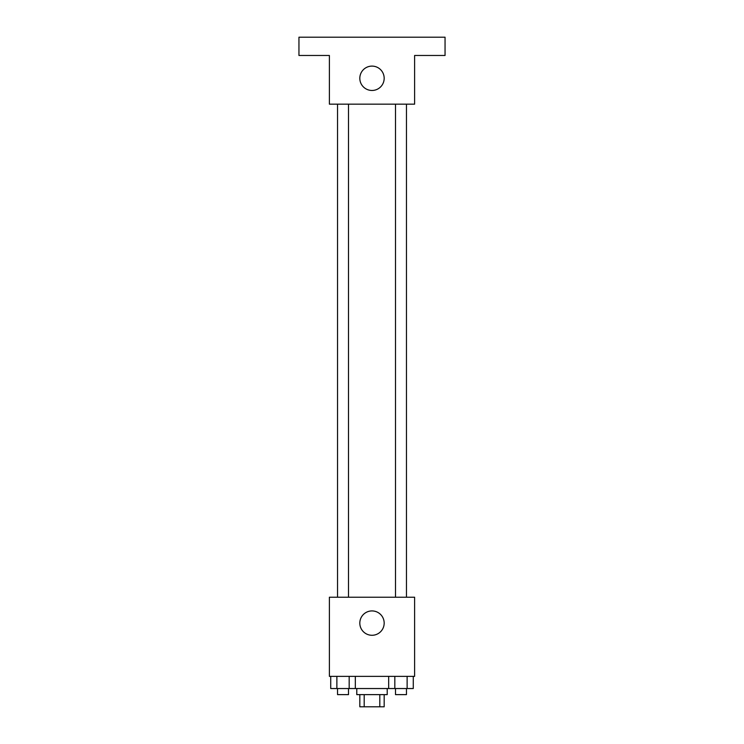 <?xml version="1.0" encoding="UTF-8"?>
<svg xmlns="http://www.w3.org/2000/svg" width="744" height="744" viewBox="0 0 744 744"><rect width="100%" height="100%" fill="white"/><g stroke="black" fill="none" stroke-linecap="round" stroke-linejoin="round"><path stroke-width="1.12" d="M379.812 694.626L379.812 706.8L359.826 706.8L359.826 694.626M379.812 706.8L384.174 706.8L384.174 694.626M387.215 688.535L387.215 694.626L356.785 694.626L356.785 688.535M364.188 694.626L364.188 706.8M355.325 676.361L355.325 688.535L413.273 688.535L413.273 676.361M414.613 676.361L329.387 676.361L329.387 597.227L414.613 597.227L414.613 676.361M384.174 623.1A12.174 12.174 0 0 1 365.909 633.646A12.174 12.174 0 0 1 365.909 612.554A12.174 12.174 0 0 1 384.174 623.1M395.501 597.227L395.501 104.16M348.499 104.16L348.499 597.227M414.613 104.16L329.387 104.16L329.387 55.465L298.949 55.465L298.949 37.2L445.052 37.2L445.052 55.465L414.613 55.465L414.613 104.16M384.174 78.287A12.174 12.174 0 0 1 365.909 88.834A12.174 12.174 0 0 1 365.909 67.741A12.174 12.174 0 0 1 384.174 78.287M388.675 676.361L388.675 688.535M407.126 676.361L407.126 688.535M394.822 676.361L394.822 688.535M406.457 688.535L406.457 694.626L395.501 694.626L395.501 688.535M355.325 688.535L330.727 688.535L330.727 676.361M349.178 676.361L349.178 688.535M336.874 676.361L336.874 688.535M348.499 688.535L348.499 694.626L337.543 694.626L337.543 688.535M406.457 597.227L406.457 104.16M337.543 104.16L337.543 597.227"/></g></svg>
